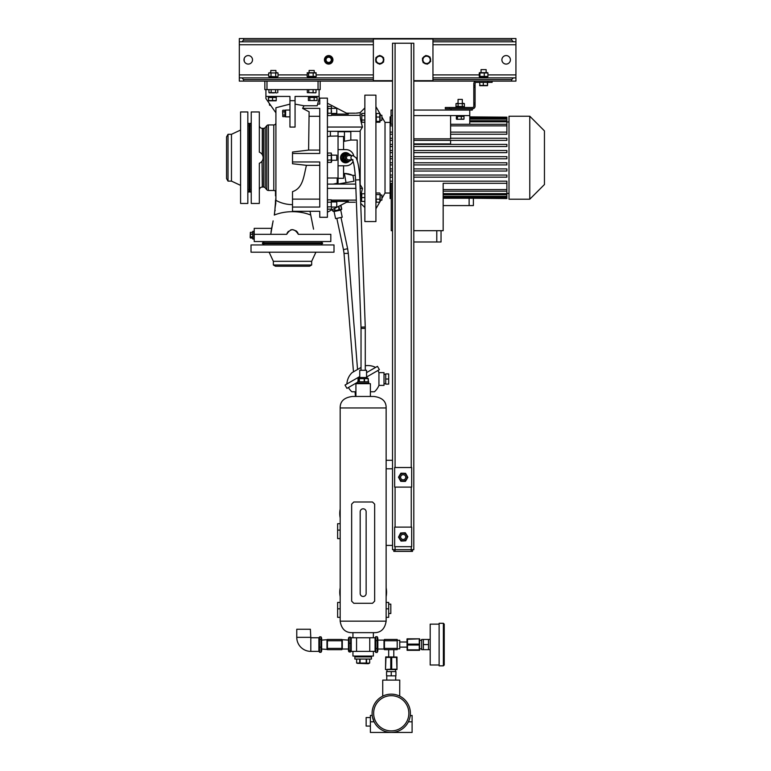 <?xml version="1.0" encoding="UTF-8"?>
<svg xmlns="http://www.w3.org/2000/svg" width="771" height="771" viewBox="0 0 771 771"><rect width="100%" height="100%" fill="white"/><g stroke="black" fill="none" stroke-linecap="round" stroke-linejoin="round"><path stroke-width="1.16" d="M375.072 638.099L375.728 636.701L377.192 636.701L377.192 652.43L377.838 651.042L377.838 638.099L377.192 636.701M375.072 651.042L375.728 652.43L377.192 652.43M375.728 652.43L375.728 648.498L377.192 648.498M375.728 648.498L375.728 640.634L377.192 640.634M375.728 640.634L375.728 636.701M350.593 643.207L350.593 651.958L349.128 651.958L348.473 651.042L348.473 638.099L349.128 637.183L350.593 637.183L350.593 643.207L349.128 643.207L349.128 637.183M351.239 651.042L350.593 651.958M349.128 651.958L349.128 643.207M350.593 650.589L349.128 650.589M351.239 638.099L350.593 637.183M318.895 651.042L319.551 652.295L319.551 647.148L321.015 647.148L321.015 652.295L321.661 651.042L321.661 638.099L321.015 636.846L321.015 647.148M319.551 652.295L321.015 652.295M319.551 647.148L319.551 639.419L321.015 639.419M319.551 639.419L319.551 636.846L321.015 636.846M318.895 638.099L319.551 636.846M310.809 637.762L310.385 629.252L296.768 629.252L296.768 637.338A14.042 14.042 0 0 0 310.809 651.379L318.895 651.379L318.895 637.762L310.809 637.762L310.809 651.379M354.862 656.063L354.862 656.911L371.458 656.911L371.458 659.041L354.862 659.041L354.862 656.911L371.458 656.911L371.458 656.063M364.779 663.32L369.666 663.06L369.666 659.041L369.666 663.06L368.268 663.715L357.378 663.32M357.551 663.359L358.178 663.426M363.16 663.426L364.394 663.359M366.601 659.041L366.601 663.06L368.133 663.426M366.225 659.041L366.225 663.06L360.096 663.06L360.096 659.041M356.645 663.06L356.645 659.041L356.645 663.06L360.096 663.06M359.71 659.041L359.71 663.06M388.69 604.136L390.82 604.136L390.82 613.504L388.69 613.504M340.175 596.667A23.409 23.409 0 0 1 340.175 587.781M386.136 587.781A23.409 23.409 0 0 1 386.136 596.667M386.136 602.44L388.69 602.44L388.69 617.33L386.136 617.33M366.138 593.178L366.138 511.79A2.978 2.978 0 0 0 363.16 508.812A2.978 2.978 0 0 0 360.182 511.79L360.182 593.497A2.978 2.978 0 0 0 363.16 596.475A2.978 2.978 0 0 0 366.138 593.497M340.175 602.44L337.621 602.44L337.621 617.33L340.175 617.33M340.175 517.939A23.409 23.409 0 0 1 340.175 509.053M340.175 523.702L337.621 523.702L337.621 538.601L340.175 538.601M370.388 726.07L366.138 726.07L366.138 717.55L370.388 717.55M372.451 716.953L372.21 715.43L370.388 715.43L370.388 721.81L374.089 721.81L372.538 717.396M410.239 715.719L412.1 715.43L412.1 732.45L391.244 732.45A19.15 19.15 0 0 1 372.094 713.3A19.15 19.15 0 0 1 391.244 694.151A19.15 19.15 0 0 1 410.394 713.3A19.15 19.15 0 0 1 391.244 732.45L370.388 732.45L370.388 721.81M391.244 730.898A17.598 17.598 0 0 0 408.852 713.3A17.598 17.598 0 0 0 391.244 695.693A17.598 17.598 0 0 0 373.646 713.3A17.598 17.598 0 0 0 391.244 730.898M399.715 696.126L399.754 680.109L382.734 680.109L382.734 696.146L383.389 695.837M392.95 694.228L394.559 694.44M395.995 694.748L397.248 695.114M397.817 695.307L398.337 695.509M391.244 694.151C402.231 696.29 402.231 696.29 391.244 694.151C380.257 696.29 380.257 696.29 391.244 694.151M372.21 715.43L372.277 715.941M372.538 717.387L372.904 718.813M373.28 719.921L373.569 720.673M391.244 675.849L395.928 675.849L395.928 671.589L391.244 671.589L391.244 675.849L386.56 675.849L386.56 671.589L391.244 671.589M444.231 644.566L444.231 664.997L443.383 665.845L443.383 623.286L444.231 624.144L444.231 644.566M423.375 639.458L421.67 639.458L421.67 649.674L423.375 649.674L423.375 639.458L428.483 639.458L428.483 649.674L423.375 649.674M439.123 624.144L430.189 624.144L430.189 664.997L439.123 664.997M443.383 623.286L439.123 623.286L439.123 665.845L443.383 665.845M423.375 644.566L428.483 644.566M365.281 365.762A17.02 17.02 0 0 1 375.602 367.401M361.03 367.459L352.096 372.615A17.02 17.02 0 0 0 346.883 383.987M366.562 372.624L377.462 366.331L379.371 369.646L366.562 377.048M359.749 376.556L345.022 385.057L346.94 388.372L357.628 382.204M385.712 383.688L384.006 383.688M385.712 374.33L384.006 374.33M377.896 370.494A17.02 17.02 0 0 1 378.937 372.624L384.006 372.624L384.006 385.394L378.937 385.394A17.02 17.02 0 0 1 374.417 391.774L370.388 391.774M348.415 387.524A17.02 17.02 0 0 0 351.894 391.774L355.923 391.774M378.937 372.624L378.937 385.394M388.69 379.014L388.69 384.112L385.712 384.112L385.712 373.906L388.69 373.906L388.69 379.014L385.712 379.014M334.219 184.096L336.57 183.382M348.685 161.496A4.896 4.819 -90 0 1 341.013 159.125A4.896 4.819 -90 0 1 347.307 153.121M345.572 162.604A4.896 4.819 -90 0 1 342.854 153.631A4.896 4.819 -90 0 1 345.514 152.812A4.896 4.819 -90 0 1 345.572 152.822M368.692 383.688L368.692 383.052L357.628 383.052L357.628 381.78L368.692 381.78L368.692 383.052L357.628 383.052L357.628 383.688M269.32 103.42L269.571 105.261L269.686 103.94M270.602 105.251L269.571 105.251L270.611 105.261M252.724 231.387L252.724 239L253.996 239L253.996 231.339L254.208 239M250.353 232.437L250.17 237.478M252.724 238.017L250.411 238.017L250.411 237.083L252.724 237.083M250.411 238.017L250.411 234.268L252.724 234.268M252.724 234.018L250.411 234.268M250.411 234.018L250.411 232.35L252.724 232.35M252.724 232.312L250.411 232.35M252.724 236.87L250.411 236.87M250.411 232.312L250.411 233.247L250.411 232.312M347.991 131.542L340.599 131.542L347.991 131.542M249.1 123.456L249.1 191.969L249.958 191.969L249.958 123.456L249.1 123.456M262.506 243.675L322.519 243.675L322.519 242.826L262.506 242.826L262.506 243.675M247.828 189.271L247.828 190.553L247.925 189.271M247.828 126.145L247.828 124.863L247.925 126.155M247.828 145.921L247.828 142.828M247.828 172.598L247.828 169.504M228.023 181.118L228.023 134.308L226.549 136.862L226.549 178.564L228.023 181.118L231.464 181.118L240.591 185.377M228.023 134.308L231.464 134.308L231.464 181.118M240.591 157.708L240.591 203.457L247.828 203.457L247.828 111.959L240.591 111.959L240.591 157.708M311.667 265.002L273.358 265.002L275.488 266.236L309.537 266.236L311.667 265.002L311.667 261.311L315.917 252.184M273.358 265.002L273.358 261.311L311.667 261.311M273.358 261.311L269.108 252.184M251.018 252.184L334.007 252.184L334.007 244.956L251.018 244.956L251.018 252.184M264.212 243.675L262.93 244.956M320.813 243.675L322.085 244.956M336.831 218.347L343.471 249.611L347.634 248.734L340.994 217.461M340.734 210.117L334.074 211.533L335.578 218.617L342.237 217.2L340.734 210.117L341.755 209.201L340.493 205.394M334.074 211.533L332.764 211.109L341.755 209.201L340.984 205.549M332.764 211.109L332.436 209.577L333.342 211.225M338.951 209.924L338.681 206.329M338.883 206.223L339.616 209.654L340.194 209.77M334.903 210.656L334.45 208.527M334.653 208.421L335.125 210.608M327.405 178.014L337.197 178.014L337.197 183.247L333.197 184.096M337.621 136.004L329.834 136.178M328.379 136.554L330.393 136.004L330.393 131.321M360.452 196.894L362.486 188.375L360.182 184.664L360.182 130.762L362.486 127.051L327.405 127.051M360.693 203.332L364.856 207.505M362.486 127.051C360.973 122.011 360.202 118.108 360.182 115.322L360.182 112.605L364.856 107.921M364.856 221.547L364.856 95.151L375.92 95.151L375.92 221.547L364.856 221.547M379.795 114.262L379.795 117.028L376.306 117.028L376.306 114.262M380.18 193.8L379.795 202.185L376.306 202.185L375.92 193.743M390.126 193.029L385.018 193.029L385.018 122.387L381.886 116.961M380.18 115.284L381.886 115.284L380.913 115.284L380.18 114.012L380.055 121.943M379.91 113.549L375.92 106.639M385.018 193.029L381.886 198.465M380.913 200.142L380.055 201.626M379.737 202.185L375.92 208.777M390.126 122.387L385.018 122.387M392.526 181.175L390.126 181.175L390.126 198.552L391.244 198.552M390.126 181.175L390.126 177.166L392.526 177.166L390.126 177.166L390.126 171.037L392.526 171.037L390.126 171.037L390.126 164.907L392.526 164.907L390.126 164.907L390.126 125.866L392.526 125.866M392.526 124.266L390.126 124.266L390.126 125.866M390.126 124.266L390.126 121.789L391.032 121.789M391.032 120.71L390.126 120.71L390.126 121.789M390.126 120.71L390.126 119.091L391.032 119.091M391.032 118.416L390.126 118.416L390.126 119.091M390.126 118.416L390.126 117.491L391.032 117.491M391.032 116.874L390.126 116.874L390.126 117.491M509.005 121.963L506.875 121.963M506.875 134.25L450.611 134.25L506.875 134.25L506.875 125.866L450.611 125.866M506.875 140.38L413.805 140.38L506.875 140.38L506.875 138.25L450.611 138.25M450.611 140.38L450.611 143.898L413.805 143.898M392.526 140.38L390.126 140.38L392.526 140.38M506.875 146.509L413.805 146.509L506.875 146.509L506.875 144.389L413.805 144.389M392.526 146.509L390.126 146.509L392.526 146.509M506.875 152.648L413.805 152.648L506.875 152.648L506.875 150.518L413.805 150.518M392.526 152.648L390.126 152.648L392.526 152.648M413.805 164.907L506.875 164.907L413.805 164.907M413.805 171.037L506.875 171.037L413.805 171.037M413.805 177.166L506.875 177.166L413.805 177.166M509.005 193.463L506.875 193.463M413.805 181.175L506.875 181.175L506.875 183.305L443.161 183.305L443.161 230.693L413.805 230.693M391.244 183.305L392.526 183.305L391.244 183.305L391.244 230.693L392.526 230.693M443.161 183.305L506.875 183.305L506.875 198.552L473.249 198.253M473.384 198.552L473.384 205.587L443.161 205.587M443.161 197.925L506.875 197.925M506.875 198.253L443.161 198.253M443.161 196.335L506.875 196.335M506.875 197L443.161 197M443.161 193.637L506.875 193.637M506.875 194.706L443.161 194.706M443.161 189.56L506.875 189.56M506.875 191.16L443.161 191.16M450.611 124.266L506.875 124.266L506.875 121.789L469.761 121.789M506.875 124.266L506.875 125.866M450.611 132.12L506.875 132.12M469.761 124.266L469.761 110.051M413.805 115.583L469.761 115.583M463.419 116.431L463.419 115.583M460.335 116.431L460.644 115.583M456.952 116.431L456.952 115.583M392.526 134.25L390.126 134.25L392.526 134.25M509.005 199.207L509.005 116.219L529.773 116.219L529.773 199.207L509.005 199.207M529.773 199.207L544.451 184.52L544.451 130.897L529.773 116.219M469.761 117.173L506.875 117.173L469.761 116.874M413.805 156.648L506.875 156.648L506.875 158.778L413.805 158.778M392.526 158.778L390.126 158.778M392.526 156.648L390.126 156.648M390.126 197.925L391.244 197.925M391.244 198.253L390.126 198.253M390.126 196.335L391.244 196.335M391.244 197L390.126 197M390.126 193.637L391.244 193.637M391.244 194.706L390.126 194.706M390.126 189.56L391.244 189.56M391.244 191.16L390.126 191.16M390.126 150.518L392.526 150.518M390.126 144.389L392.526 144.389M390.126 138.25L392.526 138.25M390.126 132.12L392.526 132.12M506.875 164.907L506.875 162.777L413.805 162.777M392.526 162.777L390.126 162.777M506.875 171.037L506.875 168.907L413.805 168.907M392.526 168.907L390.126 168.907M506.875 177.166L506.875 175.046L413.805 175.046M392.526 175.046L390.126 175.046M391.032 117.173L390.126 117.173M469.761 117.491L506.875 117.491L506.875 118.416L469.761 118.416M469.761 119.091L506.875 119.091L506.875 120.71L469.761 120.71M506.875 118.416L506.875 119.091M506.875 120.71L506.875 121.789M413.805 138.847L450.611 138.847L450.611 115.583M391.032 124.266L391.032 115.583L392.526 115.583M391.032 115.583L391.032 110.051L392.526 110.051M413.805 110.051L451.035 110.051L451.035 108.769M441.041 230.693L441.041 241.978L413.805 241.978M436.781 230.693L436.781 241.978M360.182 131.321L327.405 131.321M346.565 202.233L355.074 202.233M327.405 212.189L348.299 201.337L331.665 201.337M362.486 188.375L360.134 188.375M355.884 188.375L327.405 188.375M355.72 184.096L327.405 184.096M319.753 217.287L319.753 211.302L319.753 217.287L327.405 217.287L327.405 98.129L319.753 98.129L319.753 104.114L319.753 98.129M327.569 158.816L327.579 153.622M319.753 104.114L317.623 104.114M295.062 104.133L304.034 105.762L317.18 105.762L319.107 98.553L319.107 96.433L295.062 96.433L295.062 127.07L289.954 127.07L289.954 96.433L265.918 96.433L265.918 98.553L275.912 112.836L275.912 107.738L289.954 104.133M304.034 105.762L302.589 108.374L309.113 111.805L308.602 150.094L292.508 152.032L292.508 163.751L306.463 165.331L319.753 165.331M292.508 153.458L319.753 153.458L319.753 108.374L302.589 108.374M306.463 165.331C303.784 175.576 303.234 188.23 292.508 191.642L292.508 207.052L319.753 207.052L319.753 161.968L292.508 161.968M292.508 207.052L292.508 211.302L319.753 211.302L310.038 211.302L310.684 214.733M327.791 108.566L327.791 106.234L327.791 108.566L331.279 108.566L331.279 113.241L327.791 113.241L327.791 108.566M327.579 109.733L327.502 110.908M327.569 112.007L327.791 115.573L331.279 115.573L331.491 114.995M327.405 208.363L327.405 200.682M331.279 206.85L331.279 199.853L331.279 206.85L327.791 206.85M331.279 202.185L327.791 202.185M331.279 209.182L327.791 209.182M331.491 208.604L331.569 208.016M327.579 207.438L327.502 208.016M331.491 201.607L331.569 201.019M327.579 200.431L327.502 201.019M331.279 199.853L327.791 199.853M331.665 207.071L336.773 207.071L336.773 201.963L331.665 201.963M331.501 107.969L331.569 107.4M331.434 106.62L327.791 106.234L327.405 107.063M331.279 108.566L331.279 113.241M331.491 112.074L331.569 110.908M327.636 113.616L327.502 114.407M331.665 113.462L336.773 113.462L336.773 108.354L331.665 108.354M275.912 112.836L275.912 200.344L274.37 214.617M275.912 112.826L275.912 177.87M275.912 186.968L275.912 192.605A2.13 2.13 0 0 0 273.782 190.476L268.395 190.476A2.13 2.13 0 0 1 266.766 189.724L266.766 125.702A2.13 2.13 0 0 1 268.395 124.941L268.395 190.476M275.912 192.066L275.912 194.755M275.488 190.504L275.488 195.863L275.912 192.605M275.912 197.521L274.977 208.353L275.854 202.85M275.912 199.554L275.912 198.282M271.026 232.004L271.44 229.334M271.652 228.168L271.912 226.847M272.153 225.662L272.655 223.176M273.117 220.872L270.756 234.317C271.826 226.587 271.826 226.587 270.756 234.317M274.476 214.059L274.64 213.239M275.045 210.926L275.151 210.213M271.18 230.934L271.315 230.066M275.912 122.811A2.13 2.13 0 0 1 273.782 124.941L268.395 124.941M262.024 161.197L262.294 187.074L263.557 187.074A2.13 2.13 0 0 1 265.185 187.835L266.766 189.724M263.557 187.074L263.557 128.343A2.13 2.13 0 0 0 265.185 127.591L266.766 125.702M274.274 215.061A33.963 21.665 180 0 1 292.508 211.678A33.963 21.665 0 0 1 310.752 215.061L313.556 229.18M313.373 228.168L313.113 226.857M310.443 213.557L310.347 213.047M310.231 212.42L310.038 211.302M286.696 234.317L254.208 234.317L254.208 241.545L330.817 241.545L330.817 234.317L298.329 234.317C294.445 228.216 290.571 228.216 286.696 234.317L286.137 234.317M320.813 242.826L322.085 241.545M264.212 242.826L262.93 241.545M292.566 229.633L296.237 230.943M296.7 231.348L297.577 232.456M297.808 232.861L298.329 234.317M287.043 233.237L288.393 231.29M290.619 229.941L291.159 229.787M291.505 229.719L292.007 229.652M308.602 150.094L319.753 150.094M319.753 116.296L309.113 116.286M292.508 199.12L319.753 199.12M263.557 128.343L262.294 128.343A2.978 2.978 0 0 1 259.316 125.365M259.316 126.155L259.316 136.428L259.316 126.155M259.316 178.988L259.316 189.271L259.316 178.988M262.294 187.074A2.978 2.978 0 0 0 259.316 190.051M260.106 152.513L259.316 152.147L259.316 111.959L251.23 111.959L251.23 203.457L259.316 203.457L259.316 163.279C261.745 162.209 263.017 160.358 263.152 157.708C263.017 155.067 261.745 153.207 259.316 152.147M262.738 155.54L262.901 156.021M263.084 156.87L263.152 157.708M263.075 158.633L262.795 159.713M259.316 111.959L259.316 118.493M259.316 196.923L259.316 203.457M251.23 145.921L251.23 142.828M251.23 172.598L251.23 169.504M251.23 190.553L251.134 189.271M249.958 191.333L251.23 192.605M251.23 124.863L251.134 126.155M249.958 124.092L251.23 122.811M271.614 228.361L254.208 228.361L254.208 234.317M289.954 100.616L289.954 99.334M289.954 102.88L289.954 101.608M289.954 108.345L289.954 103.873M289.954 116.855L285.617 116.855L285.617 110.051L289.954 110.051M295.062 100.683L289.954 100.683M309.836 97.493L308.381 97.493L308.381 100.529L309.836 100.529L309.836 97.493L311.542 97.493L311.918 96.433M311.205 96.433L310.858 97.493M308.381 100.529L317.074 100.529L314.173 100.529L314.173 97.493L311.542 97.493M317.074 100.529L317.074 97.493L314.173 97.493M311.359 97.493L311.706 96.433M319.107 89.619L319.107 96.433M265.918 89.619L265.918 96.433M276.384 96.433L276.384 97.493L268.597 97.493L268.597 100.529L268.347 97.493M275.43 202.744L275.488 200.267M359.141 112.797L355.923 113.173M357.436 113.077L358.081 113M327.405 103.237L348.299 114.089L331.665 114.089M359.325 112.701L360.182 112.605M346.565 113.183L355.074 113.183M327.579 156.532L327.502 157.708M327.579 160.647L327.502 161.216M327.636 161.997L327.791 160.05L331.279 160.05L331.279 162.382L331.279 155.376L327.791 155.376M331.434 155L331.569 154.21M327.405 161.553L327.791 162.382L331.279 162.382L331.665 161.553L331.279 153.044L327.791 153.044L327.405 153.872M331.279 153.044L331.279 155.376M331.491 158.884L331.569 157.708M331.665 160.262L336.773 160.262L336.773 155.154L331.665 155.154M284.933 110.851L285.617 110.851M284.933 116.045L285.617 116.045M284.933 115.052L282.861 115.052L282.861 110.253L284.933 110.253L284.933 116.643L282.861 116.643L282.861 115.052L282.706 116.228M284.933 111.853L282.861 111.853L282.6 110.822L282.861 116.643M268.597 97.493L268.212 96.433M314.173 100.529L309.836 100.529M361.821 113.414L361.821 122.261L361.821 113.414L364.856 113.414M361.618 113.973L361.541 114.522M361.618 120.594L361.541 121.153M364.856 122.261L361.821 122.261M364.856 120.054L361.821 120.054M364.856 115.631L361.821 115.631M361.821 193.752L361.541 201.414L361.821 193.752L364.856 193.752M364.856 201.414L361.821 201.414M364.856 197.588L361.821 197.588M268.462 100.808L276.134 100.808M275.999 100.529L268.347 100.529M276.24 97.493L276.24 100.529M272.539 97.493L272.539 100.529M379.795 199.178L376.306 199.178M380.18 193.743L380.18 201.366M380.18 200.142L381.886 200.142L381.886 195.034L380.18 195.034M376.046 201.626L376.306 202.185M379.795 192.991L376.306 192.991M379.795 194.581L376.306 194.581M379.795 113.453L376.306 113.453M381.886 115.284L381.886 120.392L380.18 120.392M379.795 117.028L379.795 122.223L376.306 122.223L376.306 117.028M376.306 122.223L376.306 121.413L379.795 121.413L379.795 122.223M380.055 113.732L379.737 113.241M460.046 115.583L459.738 116.431M456.374 119.081L456.374 116.431L464.007 116.431L464.007 119.081L456.924 119.332M463.458 119.332L464.007 119.081M456.644 119.264L463.737 119.264M461.289 116.431L461.289 119.081M457.463 116.431L457.463 119.081M472.315 108.769L472.315 110.051L451.035 110.051M464.441 107.497L464.441 106.639L455.931 106.639L455.931 107.497M463.622 106.639L456.008 106.292L456.008 103.584L464.364 103.584L464.364 106.292M456.75 106.639L456.008 106.292M449.551 108.769L445.291 108.769L445.291 107.497L449.551 107.497L449.551 108.769L472.527 108.769A2.554 2.554 0 0 0 475.081 106.215L475.081 104.711L473.808 104.711L473.808 83.663A2.554 2.554 0 0 1 476.362 81.109M449.551 107.497L472.527 107.497A1.272 1.272 0 0 0 473.808 106.215L473.808 104.711M473.808 103.025L475.081 103.025L475.081 104.711M475.081 103.025L475.081 87.277L473.808 87.277M473.808 85.591L475.081 85.591L475.081 87.277M475.081 85.591L475.081 83.663A1.272 1.272 0 0 1 476.362 82.381L487.85 82.381L487.85 81.109M243.569 81.109L239.318 81.109L239.318 77.871L241.872 77.871L243.569 79.577L243.569 81.109L392.526 81.109M511.684 81.109L511.684 79.577L513.39 77.871L515.934 77.871L515.934 81.109L413.805 81.109M492.11 81.109L492.11 82.381L487.85 82.381M487.282 85.494L486.607 85.629M479.928 85.427L479.62 82.381M239.318 38.55L243.569 38.55L243.569 40.082L241.872 41.788L239.318 41.788L239.318 38.55M511.684 38.55L515.934 38.55L515.934 41.788L513.39 41.788L511.684 40.082L511.684 38.55L243.569 38.55M487.571 82.381L487.571 85.427L479.62 85.427M487.571 85.427L487.262 82.381M479.755 85.697L487.436 85.697M483.282 82.381L483.282 85.427M244.205 61.16L244.205 58.5M413.805 80.685L432.955 80.685L432.955 38.974L373.366 38.974L373.366 80.685L392.526 80.685M426.527 63.916A4.086 4.086 0 0 1 423.877 62.904M430.083 61.902A4.086 4.086 0 0 1 427.886 63.694L430.083 61.902M423.009 61.844A4.086 4.086 0 0 1 422.556 59.03M423.048 57.758A4.086 4.086 0 0 1 425.255 55.965M426.604 55.743A4.086 4.086 0 0 1 429.264 56.755M379.072 63.858A4.086 4.086 0 0 1 376.605 62.432M382.898 62.432A4.086 4.086 0 0 1 380.44 63.858M375.92 61.246A4.086 4.086 0 0 1 375.92 58.403M376.605 57.218A4.086 4.086 0 0 1 379.072 55.801M380.44 55.801A4.086 4.086 0 0 1 382.898 57.218M379.756 64.253L383.582 62.037L383.582 57.613L379.756 55.406L375.92 57.613L375.92 62.037L379.756 64.253M383.389 59.83A3.643 3.643 0 0 1 379.756 63.463A3.643 3.643 0 0 1 376.113 59.83A3.643 3.643 0 0 1 379.756 56.187A3.643 3.643 0 0 1 383.389 59.83M383.582 58.403A4.086 4.086 0 0 1 383.823 60.244L383.582 60.186M427.269 64.195L430.7 61.401L430.353 59.222L429.996 57.035L425.871 55.464L422.431 58.249L423.134 62.615L427.269 64.195M430.16 59.251A3.643 3.643 0 0 1 427.144 63.424A3.643 3.643 0 0 1 422.971 60.408A3.643 3.643 0 0 1 425.987 56.235A3.643 3.643 0 0 1 430.16 59.251M412.524 549.665L412.524 551.371L411.251 551.371L411.251 549.665L413.805 549.665L413.805 43.234L392.526 43.234L392.526 549.665L395.08 549.665L395.08 551.371L393.798 551.371L393.798 549.665M394.646 467.525L411.675 467.525L411.675 487.108L394.646 487.108L394.646 467.525M400.024 474.705A4.086 4.086 0 0 0 399.407 475.707M399.33 478.733A4.086 4.086 0 0 0 399.889 479.764M402.472 481.345A4.086 4.086 0 0 0 403.647 481.374M406.307 479.928A4.086 4.086 0 0 0 406.915 478.926M394.646 527.113L411.675 527.113L411.675 546.687L394.646 546.687L394.646 527.113M399.455 538.621A4.086 4.086 0 0 0 400.101 539.604M402.799 540.972A4.086 4.086 0 0 0 403.975 540.905M406.51 539.247A4.086 4.086 0 0 0 407.04 538.197M406.866 535.18A4.086 4.086 0 0 0 406.221 534.197M399.821 534.554A4.086 4.086 0 0 0 399.484 535.122L399.523 535.141M403.522 532.828A4.086 4.086 0 0 0 402.346 532.896M405.719 540.808L407.82 536.635L405.267 532.732L400.602 532.992L398.501 537.156L401.055 541.069L405.719 540.808M406.992 536.683A3.845 3.845 0 0 1 403.378 540.731A3.845 3.845 0 0 1 399.33 537.117A3.845 3.845 0 0 1 402.944 533.06A3.845 3.845 0 0 1 406.992 536.683M403.541 534.37A2.554 2.554 0 0 0 400.641 536.52A2.554 2.554 0 0 0 402.78 539.421A2.554 2.554 0 0 0 405.691 537.281A2.554 2.554 0 0 0 403.541 534.37M400.93 473.221L398.491 477.201L400.727 481.297L405.392 481.422L407.83 477.432L405.594 473.336L400.93 473.221M401.161 480.593A3.845 3.845 0 0 1 399.889 475.312A3.845 3.845 0 0 1 405.17 474.04A3.845 3.845 0 0 1 406.442 479.321A3.845 3.845 0 0 1 401.161 480.593M403.985 474.897A2.554 2.554 0 0 0 400.747 476.497A2.554 2.554 0 0 0 402.346 479.735A2.554 2.554 0 0 0 405.585 478.136A2.554 2.554 0 0 0 403.985 474.897M411.251 546.687L411.251 549.665L395.08 549.665L395.08 546.687M386.136 407.946L340.175 407.946C340.05 401.305 344.165 397.479 352.52 396.458L373.8 396.458C382.146 397.479 386.261 401.305 386.136 407.946L386.136 468.807L392.526 468.807M392.526 545.405L386.126 545.405L386.136 621.166L340.175 621.166L340.175 407.946M386.126 545.405L386.126 468.807M411.251 551.371L395.08 551.371M432.955 41.788L515.934 41.788L515.934 77.871L432.955 77.871M373.366 77.871L239.318 77.871L239.318 41.788L373.366 41.788M481.576 77.871L481.914 76.811L479.514 76.811L479.514 77.871M487.677 77.871L487.677 76.811L481.914 76.811M273.541 77.871L273.927 76.811L269.272 76.811L269.272 77.871M273.185 76.811L272.799 77.871M273.927 76.811L277.444 76.811L277.444 77.871M310.347 77.871L310.723 76.811L307.581 76.811L307.581 77.871M315.744 77.871L315.744 76.811L310.723 76.811M277.203 76.811L268.694 76.425L268.694 72.937L278.032 72.937L278.032 76.425M269.522 76.811L268.694 76.425M269.272 76.637L269.86 76.715M276.278 76.637L276.866 76.715M275.7 76.425L275.7 72.937L276.307 72.715M278.032 72.937L268.694 72.937M277.454 72.725L276.866 72.647M270.448 72.725L269.86 72.647M270.804 72.551L270.804 70.469L275.912 70.469L275.912 72.551M271.026 76.425L271.026 72.937M311.07 77.871L311.455 76.811M310.626 77.871L311.002 76.811M316.245 76.425L307.08 76.425L307.388 72.753L315.946 72.753L316.245 76.425L315.503 76.811M307.822 76.811L307.08 76.425M313.19 76.425L313.19 72.937L316.245 72.937M307.08 72.937L313.19 72.937M309.113 72.551L309.113 70.469L314.211 70.469L314.211 72.551M308.612 76.425L308.612 72.937M373.366 651.379L373.366 656.063L352.945 656.063L352.945 651.379M369.752 651.379L369.752 637.762L375.072 637.762L375.072 651.379L351.239 651.379L351.239 637.762L356.568 637.762L356.568 651.379M369.752 637.762L356.568 637.762M377.838 649.028L384.006 649.028L384.006 640.113L377.838 640.113M341.881 639.679L348.473 640.113M342.305 640.113L342.305 649.028L348.473 649.028M373.366 632.654L373.366 637.762M352.945 632.654L352.945 637.762M355.923 396.458L355.923 383.688L370.388 383.688L370.388 396.458M386.136 621.166C384.874 629.059 380.758 632.895 373.8 632.654L352.52 632.654C345.553 632.895 341.437 629.059 340.175 621.166M372.518 603.288L374.648 601.158L374.648 504.128L372.518 501.998L353.793 501.998L351.663 504.128L351.663 601.158L353.793 603.288L372.518 603.288M397.2 648.401L397.2 649.674L384.44 649.674L384.44 648.401L397.2 648.401L397.2 640.74L384.44 640.74L384.44 648.401M384.44 640.74L384.44 639.458L397.2 639.458L397.2 640.74M393.798 656.911L393.798 649.674M388.69 656.911L388.69 649.674M397.2 648.825L399.754 648.825L399.754 640.315L397.2 640.315M406.992 642.012L399.754 642.012M406.992 647.12L399.754 647.12M419.636 650.31L419.636 638.822L407.483 639.284L407.483 644.103L419.27 644.103L419.27 639.284M407.483 639.284L406.992 639.034L407.117 650.31L419.27 650.31L419.27 644.103M419.27 645.028L407.483 645.028L407.483 649.847L419.27 649.847L419.501 648.903M407.483 645.028L407.483 644.103M407.117 638.822L419.27 638.822M407.213 640.47L407.464 639.352M407.213 648.642L407.117 647.438M364.191 381.78L364.191 378.628L358.033 378.628L358.033 381.78M359.363 378.628L359.363 381.78M359.151 381.78L359.151 378.628L358.033 378.628M359.749 377.52L359.749 370.282L366.562 370.282L366.562 377.52L359.749 377.52L358.361 378.33M368.191 381.78L368.191 378.628L364.49 378.628L364.49 381.78M367.16 378.628L368.287 378.628L368.287 381.78M365.281 370.282L365.261 326.991L359.826 179.807C359.392 169.514 358.158 162.189 356.135 157.824L353.022 155.588L348.588 155.588A2.13 2.091 90 0 0 346.487 157.708A2.13 2.091 90 0 0 348.588 159.838L352.376 159.838M361.03 370.282L361.03 328.388L365.281 328.388M351.2 159.838A3.402 3.354 -90 0 1 345.543 159.134A3.402 3.354 -90 0 1 351.2 155.588M348.588 161.12L347.326 161.12A3.402 3.354 -90 0 1 344.28 159.134A3.402 3.354 -90 0 1 347.326 154.306L348.588 154.306M350.998 160.069L350.978 160.262A4.597 4.53 -90 0 1 350.824 160.474L346.921 162.296A4.597 4.53 -90 0 1 346.661 162.276L343.153 159.751A4.597 4.53 -90 0 1 343.047 159.51L343.442 155.164A4.597 4.53 -90 0 1 343.587 154.952L347.499 153.121A4.597 4.53 -90 0 1 347.75 153.15L349.677 154.489M343.153 159.751L342.507 159.751A4.597 4.53 -90 0 1 342.401 159.51L343.047 159.51M346.921 162.296L346.266 162.296A4.597 4.53 -90 0 1 346.015 162.276L346.661 162.276M342.507 159.751L346.015 162.276M343.442 155.164L342.796 155.164L342.401 159.51M342.796 155.164A4.597 4.53 -90 0 1 342.941 154.952L343.587 154.952M347.499 153.121L342.941 154.952M342.497 157.824A3.402 3.354 -90 0 1 342.575 156.985M346.777 162.296A4.684 4.607 -90 0 1 341.659 159.664A4.684 4.607 -90 0 1 346.825 153.14M348.309 161.669A4.684 4.607 -90 0 1 347.095 162.218M345.736 162.392A4.684 4.607 -90 0 1 341.437 159.664A4.684 4.607 -90 0 1 345.736 153.034M341.881 648.401L341.881 640.74L327.405 640.74L327.405 648.401L341.881 648.401L341.881 649.674L327.405 649.674L327.405 648.401M327.405 640.74L327.405 639.458L341.881 639.458L341.881 640.74M321.661 640.113L327.405 639.679M321.661 649.028L327.405 649.452M456.528 106.485L457.058 106.562L456.528 106.485M457.55 106.494L458.099 106.292L458.099 103.584M462.802 106.485L463.323 106.562L462.802 106.485M462.272 106.292L462.272 103.584L462.822 103.381M464.364 103.584L456.008 103.584M463.843 103.391L463.323 103.324L463.843 103.391M457.579 103.391L457.058 103.324L457.579 103.391M458.147 99.411L462.234 99.411M430.122 57.815A4.086 4.086 0 0 1 430.642 59.589M252.512 59.83A4.26 4.26 0 0 0 248.252 55.57A4.26 4.26 0 0 0 243.993 59.83A4.26 4.26 0 0 0 248.252 64.08A4.26 4.26 0 0 0 252.512 59.83M402.799 473.249L402.799 473.269A4.086 4.086 0 0 1 403.85 473.288M406.992 475.9A4.086 4.086 0 0 0 406.433 474.869M386.917 669.411L390.781 669.189L390.781 657.403L385.963 657.403L385.5 669.556L396.988 669.556L396.525 657.403L391.707 657.403L391.707 669.189L396.525 669.189M390.781 669.189L391.707 669.189M385.5 669.189L385.712 656.911L396.988 657.037L396.988 669.189M390.781 657.403L391.707 657.403M395.34 657.133L396.988 657.403M482.251 77.871L482.627 76.811M487.262 76.425L479.254 76.425L479.254 72.937L487.262 72.937M479.254 72.937L479.928 72.937L479.928 76.425L479.254 76.425M487.927 76.425L487.927 72.937M484.265 76.425L484.265 72.937M487.677 72.667L479.514 72.667M481.046 72.551L481.046 69.621L486.144 69.621L486.144 72.551M482.135 77.871L482.473 76.811M510.402 59.83A4.26 4.26 0 0 0 506.152 55.57A4.26 4.26 0 0 0 501.892 59.83A4.26 4.26 0 0 0 506.152 64.08A4.26 4.26 0 0 0 510.402 59.83M320.177 81.109L320.177 89.619L318.047 89.619L318.047 81.109M266.978 81.109L266.978 89.619L264.848 89.619L264.848 81.109M266.978 89.619L318.047 89.619M345.553 162.816A5.108 5.031 90 0 0 349.09 161.312M348.935 153.959A5.108 5.031 90 0 0 345.553 152.6M349.196 154.142A5.108 5.031 90 0 0 340.56 157.708A5.108 5.031 90 0 0 349.224 161.245M343.577 141.247L344.435 141.247L344.435 131.754L338.045 131.754L338.045 136.525L343.577 136.525L343.577 149.622M344.435 131.754L350.815 131.754L350.815 140.052L357.195 140.052L357.195 160.455M338.045 135.58L338.045 179.845M355.315 175.374L352.945 175.374L353.976 181.214L338.045 184.018L338.045 178.313L343.577 178.313L343.577 165.794M344.435 141.247L350.815 140.052M343.577 173.417L346.825 173.591M352.945 175.374L344.386 173.417L346.015 182.621M353.716 155.675A8.086 7.961 90 0 0 346.015 149.622L338.045 149.622L338.045 165.794L346.015 165.794A8.086 7.961 90 0 0 353.06 161.476M347.731 173.745L349.041 174.034M349.706 174.217L351.403 174.766M313.113 92.655L307.321 92.655L315.715 92.828L313.113 92.655L313.113 89.619M308.766 89.619L308.766 92.655M307.321 89.619L307.321 92.655M316.004 89.619L316.004 92.655M275.575 89.619L275.575 92.655L273.358 92.934L268.934 92.655L268.934 89.619M271.151 89.619L271.151 92.655M268.934 92.655L275.575 92.655M276.114 92.857L276.673 92.934M269.493 92.857L270.043 92.934M277.782 89.619L277.782 92.655M328.687 64.08A4.26 4.26 0 0 0 332.937 59.83A4.26 4.26 0 0 0 328.687 55.57A4.26 4.26 0 0 0 324.427 59.83A4.26 4.26 0 0 0 328.687 64.08M328.687 63.232A3.402 3.402 0 0 1 325.285 59.83A3.402 3.402 0 0 1 328.687 56.428A3.402 3.402 0 0 1 332.089 59.83A3.402 3.402 0 0 1 328.687 63.232M328.687 56.63L325.921 58.23L325.921 61.429L328.687 63.02L331.453 61.429L331.453 58.23L328.687 56.63M326.056 59.83A2.631 2.631 0 0 1 328.687 57.199A2.631 2.631 0 0 1 331.318 59.83A2.631 2.631 0 0 1 328.687 62.461A2.631 2.631 0 0 1 326.056 59.83M310.385 637.338L296.768 637.338M388.69 608.82L386.136 608.82M340.175 608.82L337.621 608.82M340.175 530.091L337.621 530.091M412.1 721.81L408.399 721.81M343.471 249.611L344.03 253.428L347.586 253.38L348.27 253.09L347.634 248.734M469.125 198.253L469.125 205.587M360.182 115.322L331.395 115.322M356.318 200.103L331.395 200.103M292.508 204.623A33.963 33.529 180 0 1 275.912 200.344M273.782 190.476L273.782 124.941M265.185 127.591L265.185 187.835M262.294 128.343L262.294 154.643M511.684 40.082L432.955 40.082M373.366 40.082L243.569 40.082M395.08 467.525L395.08 43.234M411.251 467.525L411.251 43.234M411.251 527.113L411.251 487.108M395.08 527.113L395.08 487.108M373.366 79.577L243.569 79.577M511.684 79.577L432.955 79.577M515.934 74.893L487.927 74.893M479.254 74.893L432.955 74.893M373.366 74.893L316.245 74.893M307.08 74.893L278.032 74.893M268.694 74.893L239.318 74.893M515.934 44.766L432.955 44.766M373.366 44.766L239.318 44.766M361.03 328.388L361.011 327.145L365.261 326.991M353.022 159.838L352.193 159.558C353.687 161.611 354.805 168.415 355.566 179.961L359.826 179.807M352.299 159.713A2.13 2.091 -90 0 1 353.022 155.588M326.981 649.028L326.981 640.113M395.504 669.681L395.504 671.589M395.716 675.849L395.716 680.109M386.772 675.849L386.772 680.109M386.994 669.681L386.994 671.589M419.761 648.825L421.67 648.825M428.483 649.674L430.189 649.674M428.483 639.458L430.189 639.458M419.761 640.315L421.67 640.315M252.724 231.339L254.208 231.339M249.1 191.333L247.828 192.605M249.1 124.092L247.828 122.811M231.464 134.308L240.591 130.048M357.542 369.473L348.27 253.09M327.405 114.744L327.791 115.573M308.641 96.433L308.641 97.493M316.814 96.433L316.814 97.493M392.526 460.297L386.136 460.297M366.562 377.52L367.96 378.33M361.011 327.145L355.566 179.961M458.061 103.237L458.061 99.411M462.321 103.237L462.321 99.411M355.431 396.458L355.055 391.774M353.465 371.834L344.03 253.428"/></g></svg>
